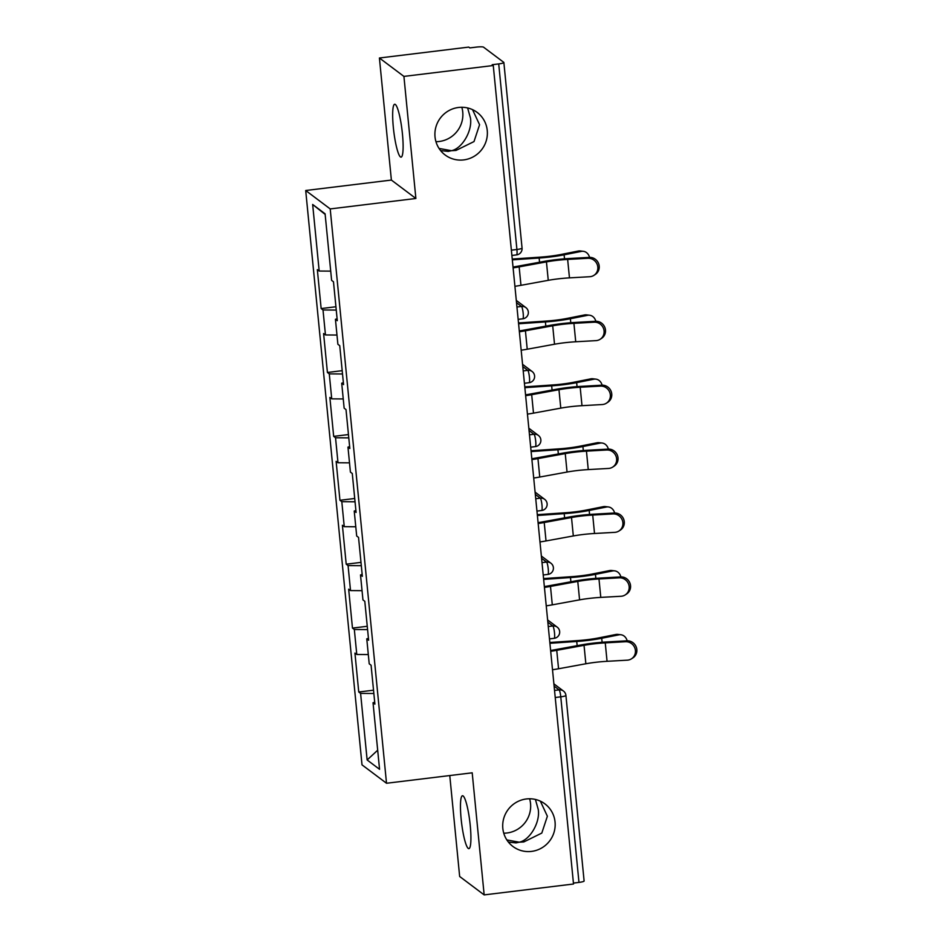 <?xml version="1.0" encoding="UTF-8"?>
<svg xmlns="http://www.w3.org/2000/svg" width="942" height="942" viewBox="0 0 942 942"><rect width="100%" height="100%" fill="white"/><g stroke="black" fill="none" stroke-linecap="round" stroke-linejoin="round"><path stroke-width="1.41" d="M467.609 107.953L470.423 117.856C472.66 130.538 462.228 148.589 451.453 150.696L455.999 150.437L474.003 141.571L479.572 124.733L472.543 109.649M435.958 141.677A26.635 26.011 126.9 0 0 439.207 141.488A26.635 26.011 126.9 0 0 461.815 107.27M463.711 159.905A26.635 26.011 126.9 0 0 486.366 140.382A26.635 26.011 126.9 0 0 477.135 112.392A26.635 26.011 126.9 0 0 458.566 107.47A26.635 26.011 126.9 0 0 435.91 126.993A26.635 26.011 126.9 0 0 445.142 154.983A26.635 26.011 126.9 0 0 463.711 159.905M535.409 799.452L538.223 809.366C540.461 822.036 530.028 840.099 519.254 842.195L523.799 841.948L541.803 833.069L547.373 816.231L540.355 801.147M503.758 833.187A26.635 26.011 126.9 0 0 507.008 832.987A26.635 26.011 126.9 0 0 529.616 798.781M531.512 851.403A26.635 26.011 126.9 0 0 554.167 831.88A26.635 26.011 126.9 0 0 544.935 803.891A26.635 26.011 126.9 0 0 526.366 798.969A26.635 26.011 126.9 0 0 503.711 818.492A26.635 26.011 126.9 0 0 512.943 846.481A26.635 26.011 126.9 0 0 531.512 851.403M461.121 818.763A26.635 4.168 83.1 0 1 462.463 795.754A26.635 4.168 83.1 0 1 470.258 825.628A26.635 4.168 83.1 0 1 468.916 848.636A26.635 4.168 83.1 0 1 461.121 818.763M393.32 127.264A26.635 4.168 83.1 0 1 394.663 104.256A26.635 4.168 83.1 0 1 402.458 134.129A26.635 4.168 83.1 0 1 401.115 157.137A26.635 4.168 83.1 0 1 393.32 127.264M449.77 775.56L459.661 876.484L484.164 894.9L573.513 884.008L493.267 65.516L403.918 76.408L379.414 57.992L391.377 180.063L305.703 190.508L362.011 764.857L386.514 783.261L330.206 208.924L305.703 190.508M379.414 57.992L468.763 47.1L469.834 47.901L476.358 47.112A6.241 0.918 -5.6 0 1 483.552 47.171L503.77 62.36A6.241 0.918 -5.6 0 1 503.864 62.502L522.056 248.076A6.241 0.918 -5.6 0 1 516.911 249.489L498.718 63.915L492.195 64.704L493.267 65.516M377.683 750.209L367.133 759.97L379.555 769.308L373.032 702.744L374.892 704.133L371.077 665.217L369.217 663.816L366.768 638.829L368.44 638.323M367.133 759.97L360.598 693.394L358.749 692.005L373.527 690.203M368.31 654.572L356.782 654.478L354.934 653.089L358.749 692.005M356.782 654.478L354.333 629.491L352.473 628.09L367.262 626.289M362.046 590.669L350.518 590.575L348.658 589.174L352.473 628.09M350.518 590.575L348.069 565.589L346.209 564.187L360.986 562.386M355.782 526.766L344.254 526.66L342.393 525.271L346.209 564.187M344.254 526.66L341.805 501.674L339.944 500.284L354.722 498.483M349.506 462.852L337.99 462.757L336.129 461.368L339.944 500.284M337.99 462.757L335.54 437.771L333.68 436.37L348.458 434.568M343.241 398.949L331.725 398.855L329.865 397.453L333.68 436.37M331.725 398.855L329.276 373.868L327.416 372.467L342.193 370.665M336.977 335.046L325.461 334.952L323.601 333.55L327.416 372.467M325.461 334.952L323 309.953L321.151 308.564L335.929 306.762M330.713 271.131L319.185 271.037L317.336 269.647L321.151 308.564M319.185 271.037L312.662 204.473L325.096 213.81L331.619 280.386L333.48 281.776L337.295 320.692L335.434 319.303L337.884 344.289L339.744 345.679L343.559 384.607L341.699 383.206L344.148 408.192L346.008 409.593L349.823 448.51L347.963 447.109L350.412 472.107L352.273 473.496L356.088 512.413L354.227 511.023L356.688 536.01L358.537 537.399L362.352 576.316L360.503 574.926L362.953 599.913L364.801 601.314L368.628 640.23L366.768 638.829M367.58 629.597L354.333 629.491M361.316 565.695L348.069 565.589M360.503 574.926L362.164 574.408M355.052 501.792L341.805 501.674M354.227 511.023L355.899 510.505M348.787 437.877L335.54 437.771M347.963 447.109L349.635 446.602M342.511 373.974L329.276 373.868M341.699 383.206L343.371 382.688M336.247 310.071L323 309.953M335.434 319.303L337.106 318.785M498.718 63.915A6.241 0.918 -5.6 0 0 503.864 62.502M325.155 214.411L312.662 204.473M584.016 880.852A6.241 0.918 174.4 0 1 584.111 880.994A6.241 0.918 174.4 0 1 578.977 882.407L573.431 883.09M484.164 894.9L472.201 772.817L386.514 783.261M391.377 180.063L415.881 198.479L403.918 76.408M415.881 198.479L330.206 208.924M373.844 693.5L360.598 693.394M373.032 702.744L374.704 702.226M440.597 150.59L448.227 151.391L451.453 150.696L439.043 148.436M508.397 842.089L516.028 842.89L519.254 842.195L506.843 839.934M514.909 286.309A33.288 4.898 174.4 0 0 520.961 285.32L548.256 280.327A27.883 4.098 -5.6 0 1 557.511 278.938A27.883 4.098 -5.6 0 1 569.463 277.866L589.716 276.724A9.361 8.914 -123.1 0 0 597.31 264.737A9.361 8.914 -123.1 0 0 587.902 258.296L567.649 259.427A27.883 4.098 -5.6 0 0 555.698 260.498A27.883 4.098 -5.6 0 0 546.442 261.888L519.148 266.88A33.288 4.898 174.4 0 1 513.107 267.881M513.025 267.033A27.883 4.098 -5.6 0 0 516.428 266.456L543.722 261.464A33.288 4.898 174.4 0 1 554.767 259.804A33.288 4.898 174.4 0 1 569.039 258.52L589.303 257.39A9.361 8.914 56.9 0 1 595.309 274.452L593.919 275.358M589.574 257.378A9.361 7.677 96.7 0 0 583.333 251.314A9.361 7.677 96.7 0 0 581.332 251.396L578.258 251.043L561.043 254.47A27.883 4.098 174.4 0 1 549.987 256.2A27.883 4.098 174.4 0 1 540.119 257.142L512.236 259.05M512.318 259.851L539.142 258.026A33.288 4.898 -5.6 0 0 550.917 256.907A33.288 4.898 -5.6 0 0 564.117 254.823L581.332 251.396M578.258 251.043A9.361 7.677 -83.3 0 1 580.26 250.961L583.333 251.314M521.173 350.212A33.288 4.898 174.4 0 0 527.226 349.223L554.52 344.23A27.883 4.098 -5.6 0 1 563.775 342.841A27.883 4.098 -5.6 0 1 575.727 341.769L595.98 340.627A9.361 8.914 -123.1 0 0 603.575 328.64A9.361 8.914 -123.1 0 0 594.178 322.199L573.913 323.341A27.883 4.098 -5.6 0 0 561.962 324.401A27.883 4.098 -5.6 0 0 552.707 325.802L525.424 330.795A33.288 4.898 174.4 0 1 519.372 331.784M519.289 330.936A27.883 4.098 -5.6 0 0 522.692 330.359L549.987 325.367A33.288 4.898 174.4 0 1 561.043 323.707A33.288 4.898 174.4 0 1 575.303 322.435L595.568 321.293A9.361 8.914 56.9 0 1 601.573 338.355L600.184 339.261M527.449 414.127A33.288 4.898 174.4 0 0 533.49 413.138L560.784 408.133A27.883 4.098 -5.6 0 1 570.04 406.744A27.883 4.098 -5.6 0 1 581.991 405.684L602.244 404.542A9.361 8.914 -123.1 0 0 609.839 392.555A9.361 8.914 -123.1 0 0 600.443 386.102L580.178 387.244A27.883 4.098 -5.6 0 0 568.238 388.316A27.883 4.098 -5.6 0 0 558.971 389.705L531.688 394.698A33.288 4.898 174.4 0 1 525.636 395.687M525.554 394.851A27.883 4.098 -5.6 0 0 528.957 394.274L556.251 389.282A33.288 4.898 174.4 0 1 567.308 387.609A33.288 4.898 174.4 0 1 581.579 386.338L601.832 385.196A9.361 8.914 56.9 0 1 607.849 402.258L606.448 403.164M533.714 478.03A33.288 4.898 174.4 0 0 539.754 477.041L567.049 472.048A27.883 4.098 -5.6 0 1 576.304 470.659A27.883 4.098 -5.6 0 1 588.255 469.587L608.508 468.445A9.361 8.914 -123.1 0 0 616.115 456.458A9.361 8.914 -123.1 0 0 606.707 450.005L586.454 451.147A27.883 4.098 -5.6 0 0 574.502 452.219A27.883 4.098 -5.6 0 0 565.247 453.608L537.953 458.601A33.288 4.898 174.4 0 1 531.9 459.602M531.818 458.754A27.883 4.098 -5.6 0 0 535.221 458.177L562.515 453.184A33.288 4.898 174.4 0 1 573.572 451.524A33.288 4.898 174.4 0 1 587.843 450.241L608.096 449.11A9.361 8.914 56.9 0 1 614.113 466.172L612.724 467.079M539.978 541.933A33.288 4.898 174.4 0 0 546.03 540.943L573.313 535.951A27.883 4.098 -5.6 0 1 582.568 534.561A27.883 4.098 -5.6 0 1 594.52 533.49L614.785 532.348A9.361 8.914 -123.1 0 0 622.379 520.361A9.361 8.914 -123.1 0 0 612.971 513.92L592.718 515.062A27.883 4.098 -5.6 0 0 580.767 516.122A27.883 4.098 -5.6 0 0 571.511 517.523L544.217 522.516A33.288 4.898 174.4 0 1 538.165 523.505M538.082 522.657A27.883 4.098 -5.6 0 0 541.497 522.08L568.78 517.087A33.288 4.898 174.4 0 1 579.836 515.427A33.288 4.898 174.4 0 1 594.108 514.155L614.361 513.013A9.361 8.914 56.9 0 1 620.378 530.075L618.988 530.982M546.242 605.847A33.288 4.898 174.4 0 0 552.295 604.846L579.577 599.854A27.883 4.098 -5.6 0 1 588.844 598.464A27.883 4.098 -5.6 0 1 600.784 597.393L621.049 596.262A9.361 8.914 -123.1 0 0 628.644 584.264A9.361 8.914 -123.1 0 0 619.235 577.823L598.982 578.965A27.883 4.098 -5.6 0 0 587.031 580.037A27.883 4.098 -5.6 0 0 577.776 581.426L550.481 586.419A33.288 4.898 174.4 0 1 544.441 587.408M544.358 586.572A27.883 4.098 -5.6 0 0 547.761 585.995L575.044 581.002A33.288 4.898 174.4 0 1 586.101 579.33A33.288 4.898 174.4 0 1 600.372 578.058L620.625 576.916A9.361 8.914 56.9 0 1 626.642 593.978L625.252 594.885M595.85 321.281A9.361 7.677 96.7 0 0 589.598 315.229A9.361 7.677 96.7 0 0 587.596 315.311L584.523 314.946L567.308 318.372A27.883 4.098 174.4 0 1 556.251 320.115A27.883 4.098 174.4 0 1 546.395 321.045L518.5 322.953M518.583 323.765L545.406 321.928A33.288 4.898 -5.6 0 0 557.181 320.81A33.288 4.898 -5.6 0 0 570.393 318.737L587.596 315.311M584.523 314.946A9.361 7.677 -83.3 0 1 586.525 314.863L589.598 315.229M602.115 385.184A9.361 7.677 96.7 0 0 595.862 379.131A9.361 7.677 96.7 0 0 593.872 379.214L590.787 378.849L573.584 382.275A27.883 4.098 174.4 0 1 562.515 384.018A27.883 4.098 174.4 0 1 552.66 384.96L524.776 386.856M524.847 387.668L551.671 385.831A33.288 4.898 -5.6 0 0 563.446 384.713A33.288 4.898 -5.6 0 0 576.657 382.64L593.872 379.214M590.787 378.849A9.361 7.677 -83.3 0 1 592.789 378.766L595.862 379.131M608.379 449.098A9.361 7.677 96.7 0 0 602.126 443.034A9.361 7.677 96.7 0 0 600.136 443.117L597.063 442.764L579.848 446.19A27.883 4.098 174.4 0 1 568.78 447.921A27.883 4.098 174.4 0 1 558.924 448.863L531.041 450.771M531.111 451.571L557.935 449.746A33.288 4.898 -5.6 0 0 569.71 448.616A33.288 4.898 -5.6 0 0 582.921 446.543L600.136 443.117M597.063 442.764A9.361 7.677 -83.3 0 1 599.053 442.681L602.126 443.034M614.643 513.001A9.361 7.677 96.7 0 0 608.391 506.949A9.361 7.677 96.7 0 0 606.401 507.032L603.327 506.666L586.112 510.093A27.883 4.098 174.4 0 1 575.056 511.836A27.883 4.098 174.4 0 1 565.188 512.766L537.305 514.673M537.387 515.486L564.199 513.649A33.288 4.898 -5.6 0 0 575.974 512.53A33.288 4.898 -5.6 0 0 589.186 510.458L606.401 507.032M603.327 506.666A9.361 7.677 -83.3 0 1 605.317 506.584L608.391 506.949M620.908 576.904A9.361 7.677 96.7 0 0 614.655 570.852A9.361 7.677 96.7 0 0 612.665 570.934L609.592 570.569L592.377 573.996A27.883 4.098 174.4 0 1 581.32 575.739A27.883 4.098 174.4 0 1 571.453 576.681L543.569 578.576M543.652 579.389L570.475 577.552A33.288 4.898 -5.6 0 0 582.25 576.433A33.288 4.898 -5.6 0 0 595.45 574.361L612.665 570.934M609.592 570.569A9.361 7.677 -83.3 0 1 611.582 570.487L614.655 570.852M552.507 669.75A33.288 4.898 174.4 0 0 558.559 668.761L585.853 663.769A27.883 4.098 -5.6 0 1 595.108 662.367A27.883 4.098 -5.6 0 1 607.06 661.308L627.313 660.165A9.361 8.914 -123.1 0 0 634.908 648.178A9.361 8.914 -123.1 0 0 625.5 641.726L605.247 642.868A27.883 4.098 -5.6 0 0 593.295 643.939A27.883 4.098 -5.6 0 0 584.04 645.329L556.746 650.321A33.288 4.898 174.4 0 1 550.705 651.311M550.623 650.475A27.883 4.098 -5.6 0 0 554.026 649.898L581.32 644.905A33.288 4.898 174.4 0 1 592.365 643.245A33.288 4.898 174.4 0 1 606.636 641.961L626.889 640.819A9.361 8.914 56.9 0 1 632.906 657.893L631.517 658.788M627.172 640.819A9.361 7.677 96.7 0 0 620.931 634.755A9.361 7.677 96.7 0 0 618.929 634.837L615.856 634.484L598.641 637.911A27.883 4.098 174.4 0 1 587.584 639.642A27.883 4.098 174.4 0 1 577.717 640.584L549.834 642.491M549.916 643.292L576.74 641.467A33.288 4.898 -5.6 0 0 588.514 640.336A33.288 4.898 -5.6 0 0 601.714 638.264L618.929 634.837M615.856 634.484A9.361 7.677 -83.3 0 1 617.846 634.402L620.931 634.755M511.365 250.16L516.911 249.489A6.241 0.977 83.1 0 1 516.605 254.882A6.241 6.241 0 0 0 522.056 248.076M578.977 882.407L560.773 696.833L555.227 697.504M565.824 695.278A6.241 0.918 174.4 0 1 565.918 695.42A6.241 0.918 174.4 0 1 560.773 696.833A6.241 0.977 -96.9 0 0 559.101 689.885L554.12 686.129M516.946 306.998L521.503 306.444L516.522 302.7M525.86 307.598A6.241 6.099 126.9 0 0 521.503 306.444A6.241 0.977 -96.9 0 1 523.187 313.392A6.241 0.977 83.1 0 1 522.869 318.785A6.241 6.241 0 0 0 525.86 307.598L516.298 300.416M523.21 370.913L527.779 370.347L522.786 366.603M529.475 434.815L534.043 434.262L529.051 430.506M535.739 498.718L540.308 498.165L535.315 494.42M542.003 562.621L546.572 562.068L541.579 558.323M548.268 626.536L552.836 625.983L547.844 622.226M554.532 690.439L559.101 689.885A6.241 6.099 126.9 0 1 563.457 691.039L553.896 683.845M532.124 371.501A6.241 6.099 126.9 0 0 527.779 370.347A6.241 0.977 -96.9 0 1 529.451 377.306A6.241 0.977 83.1 0 1 529.133 382.688A6.241 6.241 0 0 0 532.124 371.501L522.563 364.318M538.388 435.416A6.241 6.099 126.9 0 0 534.043 434.262A6.241 0.977 -96.9 0 1 535.715 441.209A6.241 0.977 83.1 0 1 535.397 446.602A6.241 6.241 0 0 0 538.388 435.416L528.827 428.221M544.653 499.319A6.241 6.099 126.9 0 0 540.308 498.165A6.241 0.977 -96.9 0 1 541.98 505.112A6.241 0.977 83.1 0 1 541.662 510.505A6.241 6.241 0 0 0 544.653 499.319L535.091 492.124M550.929 563.222A6.241 6.099 126.9 0 0 546.572 562.068A6.241 0.977 -96.9 0 1 548.244 569.015A6.241 0.977 83.1 0 1 547.926 574.408A6.241 6.241 0 0 0 550.929 563.222L541.356 556.039M557.193 627.137A6.241 6.099 126.9 0 0 552.836 625.983A6.241 0.977 -96.9 0 1 554.508 632.93A6.241 0.977 83.1 0 1 554.19 638.323A6.241 6.241 0 0 0 557.193 627.137L547.62 619.942M548.256 280.327L546.442 261.888M587.902 258.296L589.303 257.39M569.463 277.866L567.649 259.427M520.961 285.32L519.148 266.88M564.117 254.823L564.517 258.826M539.142 258.026L539.554 262.229M554.52 344.23L552.707 325.802M594.178 322.199L595.568 321.293M575.727 341.769L573.913 323.341M527.226 349.223L525.424 330.795M560.784 408.133L558.971 389.705M600.443 386.102L601.832 385.196M581.991 405.684L580.178 387.244M533.49 413.138L531.688 394.698M567.049 472.048L565.247 453.608M606.707 450.005L608.096 449.11M588.255 469.587L586.454 451.147M539.754 477.041L537.953 458.601M573.313 535.951L571.511 517.523M612.971 513.92L614.361 513.013M594.52 533.49L592.718 515.062M546.03 540.943L544.217 522.516M579.577 599.854L577.776 581.426M619.235 577.823L620.625 576.916M600.784 597.393L598.982 578.965M552.295 604.846L550.481 586.419M570.393 318.737L570.781 322.741M545.406 321.928L545.818 326.132M576.657 382.64L577.046 386.644M551.671 385.831L552.083 390.035M582.921 446.543L583.31 450.547M557.935 449.746L558.347 453.95M589.186 510.458L589.574 514.45M564.199 513.649L564.611 517.853M595.45 574.361L595.85 578.364M570.475 577.552L570.887 581.756M585.853 663.769L584.04 645.329M625.5 641.726L626.889 640.819M607.06 661.308L605.247 642.868M558.559 668.761L556.746 650.321M601.714 638.264L602.115 642.267M576.74 641.467L577.152 645.67M563.457 691.039A6.241 6.241 0 0 1 565.918 695.42L584.111 880.994M511.883 255.459L516.605 254.882M518.159 319.362L522.869 318.785M524.423 383.264L529.133 382.688M530.687 447.167L535.397 446.602M536.952 511.082L541.662 510.505M543.216 574.985L547.926 574.408M549.48 638.888L554.19 638.323"/></g></svg>
